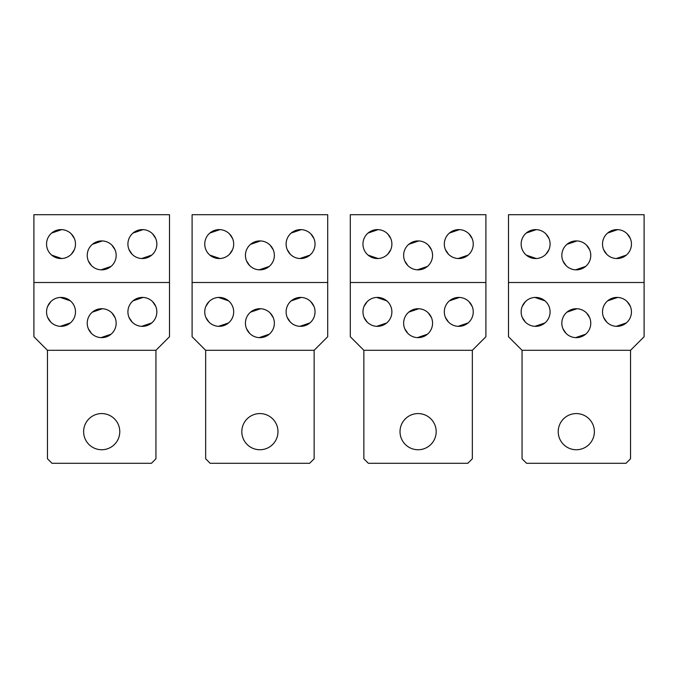 <?xml version="1.0" encoding="UTF-8"?>
<svg xmlns="http://www.w3.org/2000/svg" width="678" height="678" viewBox="0 0 678 678"><rect width="100%" height="100%" fill="white"/><g stroke="black" fill="none" stroke-linecap="round" stroke-linejoin="round"><path stroke-width="1.02" d="M205.663 350.297L192.103 336.737L192.103 214.697L327.703 214.697L327.703 336.737L314.143 350.297L314.143 458.777L309.617 463.303L210.18 463.303L205.663 458.777L205.663 350.297L314.143 350.297M241.817 431.657A18.077 18.077 0 0 0 259.903 449.743A18.077 18.077 0 0 0 277.98 431.657A18.077 18.077 0 0 0 259.903 413.58A18.077 18.077 0 0 0 241.817 431.657M192.103 282.497L327.703 282.497M269.242 266.42L259.216 269.827M249.657 265.598L246.538 260.911M250.555 244.334L260.589 240.936M270.141 245.165L273.268 249.851M274.361 255.377A14.467 14.467 0 0 1 259.903 269.844A14.467 14.467 0 0 1 245.436 255.377A14.467 14.467 0 0 1 259.903 240.919A14.467 14.467 0 0 1 274.361 255.377M250.555 312.143L260.589 308.736M270.141 312.965L273.268 317.651M269.242 334.22L259.216 337.627M249.657 333.398L246.538 328.711M245.436 323.177A14.467 14.467 0 0 1 259.903 308.719A14.467 14.467 0 0 1 274.361 323.177A14.467 14.467 0 0 1 259.903 337.644A14.467 14.467 0 0 1 245.436 323.177M233.681 244.08A14.467 14.467 0 0 0 219.223 229.613A14.467 14.467 0 0 0 204.756 244.08A14.467 14.467 0 0 0 219.223 258.547A14.467 14.467 0 0 0 233.681 244.08M315.041 244.08A14.467 14.467 0 0 0 300.583 229.613A14.467 14.467 0 0 0 286.116 244.08A14.467 14.467 0 0 0 300.583 258.547A14.467 14.467 0 0 0 315.041 244.08M309.922 255.123L299.896 258.53M290.345 254.292L287.218 249.606M291.235 233.037L301.269 229.63M310.821 233.868L313.948 238.554M209.875 255.123L219.909 258.53M229.596 254.157L232.588 249.606M209.875 233.037L219.901 229.63M229.605 234.012L232.588 238.554M204.756 311.88A14.467 14.467 0 0 0 219.223 326.347A14.467 14.467 0 0 0 233.681 311.88A14.467 14.467 0 0 0 219.223 297.413A14.467 14.467 0 0 0 204.756 311.88M286.116 311.88A14.467 14.467 0 0 0 300.583 326.347A14.467 14.467 0 0 0 315.041 311.88A14.467 14.467 0 0 0 300.583 297.413A14.467 14.467 0 0 0 286.116 311.88M228.562 300.837L218.536 297.43M208.977 301.668L205.858 306.354M228.52 322.957L218.536 326.33M208.977 322.092L205.858 317.406M291.235 300.837L301.269 297.43M310.821 301.668L313.948 306.354M309.922 322.923L299.896 326.33M290.337 322.092L287.218 317.406M47.46 350.297L33.9 336.737L33.9 214.697L169.5 214.697L169.5 336.737L155.94 350.297L155.94 458.777L151.423 463.303L51.977 463.303L47.46 458.777L47.46 350.297L155.94 350.297M83.623 431.657A18.077 18.077 0 0 0 101.7 449.743A18.077 18.077 0 0 0 119.777 431.657A18.077 18.077 0 0 0 101.7 413.58A18.077 18.077 0 0 0 83.623 431.657M33.9 282.497L169.5 282.497M111.039 266.42L101.014 269.827M91.454 265.59L88.335 260.911M92.361 244.334L102.386 240.936M111.938 245.165L115.065 249.851M116.167 255.377A14.467 14.467 0 0 1 101.7 269.844A14.467 14.467 0 0 1 87.233 255.377A14.467 14.467 0 0 1 101.7 240.919A14.467 14.467 0 0 1 116.167 255.377M92.361 312.134L102.386 308.736M111.946 312.965L115.065 317.651M111.048 334.22L101.014 337.627M91.462 333.398L88.335 328.711M87.233 323.177A14.467 14.467 0 0 1 101.7 308.719A14.467 14.467 0 0 1 116.167 323.177A14.467 14.467 0 0 1 101.7 337.644A14.467 14.467 0 0 1 87.233 323.177M75.487 244.08A14.467 14.467 0 0 0 61.02 229.613A14.467 14.467 0 0 0 46.553 244.08A14.467 14.467 0 0 0 61.02 258.547A14.467 14.467 0 0 0 75.487 244.08M156.847 244.08A14.467 14.467 0 0 0 142.38 229.613A14.467 14.467 0 0 0 127.913 244.08A14.467 14.467 0 0 0 142.38 258.547A14.467 14.467 0 0 0 156.847 244.08M151.719 255.123L141.694 258.53M132.142 254.292L129.015 249.606M133.041 233.037L143.066 229.63M152.626 233.868L155.745 238.554M51.681 255.123L61.706 258.53M71.393 254.157L74.385 249.606M51.681 233.037L61.706 229.63M71.402 234.012L74.385 238.554M46.553 311.88A14.467 14.467 0 0 0 61.02 326.347A14.467 14.467 0 0 0 75.487 311.88A14.467 14.467 0 0 0 61.02 297.413A14.467 14.467 0 0 0 46.553 311.88M127.913 311.88A14.467 14.467 0 0 0 142.38 326.347A14.467 14.467 0 0 0 156.847 311.88A14.467 14.467 0 0 0 142.38 297.413A14.467 14.467 0 0 0 127.913 311.88M70.359 300.837L60.334 297.43M50.774 301.668L47.655 306.354M70.326 322.957L60.334 326.33M50.782 322.092L47.655 317.406M133.041 300.837L143.066 297.43M152.626 301.668L155.745 306.354M151.728 322.923L141.694 326.33M132.142 322.092L129.015 317.406M363.857 350.297L350.297 336.737L350.297 214.697L485.897 214.697L485.897 336.737L472.337 350.297L472.337 458.777L467.82 463.303L368.383 463.303L363.857 458.777L363.857 350.297L472.337 350.297M400.02 431.657A18.077 18.077 0 0 0 418.097 449.743A18.077 18.077 0 0 0 436.183 431.657A18.077 18.077 0 0 0 418.097 413.58A18.077 18.077 0 0 0 400.02 431.657M350.297 282.497L485.897 282.497M427.445 266.42L417.411 269.827M407.859 265.59L404.732 260.911M408.758 244.334L418.784 240.936M428.343 245.165L431.462 249.851M432.564 255.377A14.467 14.467 0 0 1 418.097 269.844A14.467 14.467 0 0 1 403.639 255.377A14.467 14.467 0 0 1 418.097 240.919A14.467 14.467 0 0 1 432.564 255.377M408.758 312.134L418.784 308.736M428.343 312.965L431.462 317.651M427.445 334.22L417.411 337.627M407.859 333.398L404.732 328.711M403.639 323.177A14.467 14.467 0 0 1 418.097 308.719A14.467 14.467 0 0 1 432.564 323.177A14.467 14.467 0 0 1 418.097 337.644A14.467 14.467 0 0 1 403.639 323.177M391.884 244.08A14.467 14.467 0 0 0 377.417 229.613A14.467 14.467 0 0 0 362.959 244.08A14.467 14.467 0 0 0 377.417 258.547A14.467 14.467 0 0 0 391.884 244.08M473.244 244.08A14.467 14.467 0 0 0 458.777 229.613A14.467 14.467 0 0 0 444.319 244.08A14.467 14.467 0 0 0 458.777 258.547A14.467 14.467 0 0 0 473.244 244.08M468.125 255.123L458.091 258.53M448.539 254.292L445.412 249.606M449.438 233.037L459.464 229.63M469.023 233.868L472.142 238.554M368.078 255.123L378.104 258.53M387.799 254.157L390.791 249.606M368.078 233.037L378.104 229.63M387.799 234.012L390.782 238.554M362.959 311.88A14.467 14.467 0 0 0 377.417 326.347A14.467 14.467 0 0 0 391.884 311.88A14.467 14.467 0 0 0 377.417 297.413A14.467 14.467 0 0 0 362.959 311.88M444.319 311.88A14.467 14.467 0 0 0 458.777 326.347A14.467 14.467 0 0 0 473.244 311.88A14.467 14.467 0 0 0 458.777 297.413A14.467 14.467 0 0 0 444.319 311.88M386.765 300.837L376.731 297.43M367.179 301.668L364.052 306.354M386.723 322.957L376.731 326.33M367.179 322.092L364.052 317.406M449.438 300.837L459.464 297.43M469.023 301.668L472.142 306.354M468.125 322.923L458.091 326.33M448.539 322.092L445.412 317.406M522.06 350.297L508.5 336.737L508.5 214.697L644.1 214.697L644.1 336.737L630.54 350.297L630.54 458.777L626.023 463.303L526.577 463.303L522.06 458.777L522.06 350.297L630.54 350.297M558.223 431.657A18.077 18.077 0 0 0 576.3 449.743A18.077 18.077 0 0 0 594.377 431.657A18.077 18.077 0 0 0 576.3 413.58A18.077 18.077 0 0 0 558.223 431.657M508.5 282.497L644.1 282.497M585.639 266.42L575.614 269.827M566.054 265.59L562.935 260.911M566.961 244.334L576.986 240.936M586.538 245.165L589.665 249.851M590.767 255.377A14.467 14.467 0 0 1 576.3 269.844A14.467 14.467 0 0 1 561.833 255.377A14.467 14.467 0 0 1 576.3 240.919A14.467 14.467 0 0 1 590.767 255.377M566.961 312.134L576.986 308.736M586.546 312.965L589.665 317.651M585.648 334.22L575.614 337.627M566.062 333.398L562.935 328.711M561.833 323.177A14.467 14.467 0 0 1 576.3 308.719A14.467 14.467 0 0 1 590.767 323.177A14.467 14.467 0 0 1 576.3 337.644A14.467 14.467 0 0 1 561.833 323.177M550.087 244.08A14.467 14.467 0 0 0 535.62 229.613A14.467 14.467 0 0 0 521.153 244.08A14.467 14.467 0 0 0 535.62 258.547A14.467 14.467 0 0 0 550.087 244.08M631.447 244.08A14.467 14.467 0 0 0 616.98 229.613A14.467 14.467 0 0 0 602.513 244.08A14.467 14.467 0 0 0 616.98 258.547A14.467 14.467 0 0 0 631.447 244.08M626.319 255.123L616.294 258.53M606.742 254.292L603.615 249.606M607.641 233.037L617.666 229.63M627.226 233.868L630.345 238.554M526.281 255.123L536.306 258.53M545.993 254.157L548.985 249.606M526.281 233.037L536.306 229.63M546.002 234.012L548.985 238.554M521.153 311.88A14.467 14.467 0 0 0 535.62 326.347A14.467 14.467 0 0 0 550.087 311.88A14.467 14.467 0 0 0 535.62 297.413A14.467 14.467 0 0 0 521.153 311.88M602.513 311.88A14.467 14.467 0 0 0 616.98 326.347A14.467 14.467 0 0 0 631.447 311.88A14.467 14.467 0 0 0 616.98 297.413A14.467 14.467 0 0 0 602.513 311.88M544.959 300.837L534.934 297.43M525.374 301.668L522.255 306.354M544.926 322.957L534.934 326.33M525.382 322.092L522.255 317.406M607.641 300.837L617.666 297.43M627.226 301.668L630.345 306.354M626.328 322.923L616.294 326.33M606.742 322.092L603.615 317.406"/></g></svg>
